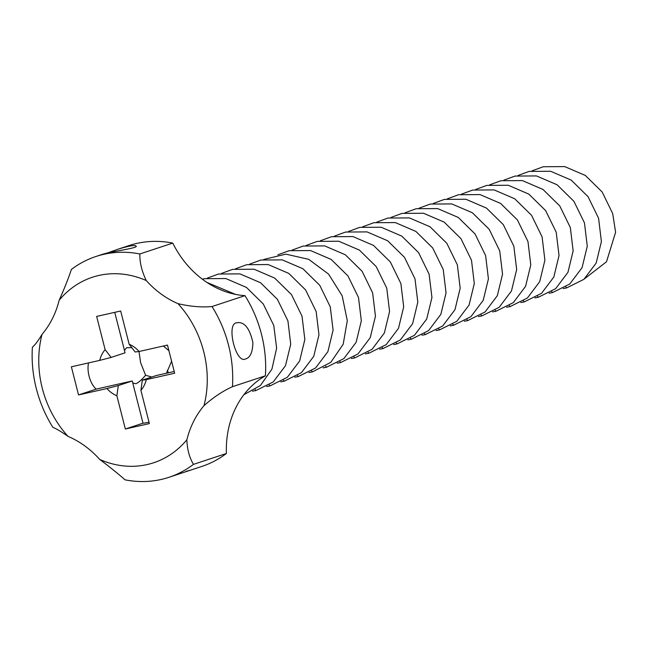 <?xml version="1.0" encoding="UTF-8"?>
<svg xmlns="http://www.w3.org/2000/svg" width="648" height="648" viewBox="0 0 648 648"><rect width="100%" height="100%" fill="white"/><g stroke="black" fill="none" stroke-linecap="round" stroke-linejoin="round"><path stroke-width="0.97" d="M206.971 282.447L235.491 294.378M202.362 279.199L204.355 278.697L225.812 278.543L246.443 287.412L263.242 303.92L273.788 325.507L276.631 348.162L271.909 369.174L260.415 385.479L243.915 394.689M207.311 278.114L218.481 274.031L239.938 273.877L260.561 282.755L277.36 299.255L287.906 320.841L290.725 344.169L285.525 365.642L273.229 381.956L255.839 390.574L252.485 391.173M221.43 273.448L232.6 269.366L254.056 269.212L274.687 278.089L291.487 294.597L302.025 316.175L304.844 339.503L299.643 360.976L287.348 377.29L269.965 385.916L266.603 386.508M235.548 268.782L246.718 264.7L268.175 264.546L288.806 273.424L305.605 289.931L316.151 311.51L318.97 334.838L313.762 356.319L301.466 372.624L284.083 381.251L280.73 381.842M249.674 264.117L260.844 260.034L282.301 259.88L302.932 268.758L319.723 285.266L330.269 306.844L333.088 330.172L327.888 351.653L315.592 367.967L298.21 376.585L294.848 377.177M263.793 259.451L285.841 254.129L308.707 259.338L328.593 274.112L342.185 295.828L347.296 320.663L343.189 344.234L330.764 362.386L312.328 371.92L308.975 372.511M277.911 254.786L289.089 250.711L310.538 250.557L331.169 259.427L347.968 275.935L358.514 297.521L361.333 320.841L356.125 342.322L343.829 358.636L326.446 367.254L323.093 367.845M292.037 250.128L303.207 246.046L324.664 245.892L345.295 254.761L362.094 271.269L372.632 292.856L375.451 316.184L370.251 337.657L357.955 353.97L340.573 362.588L337.211 363.188M306.156 245.462L317.326 241.38L338.783 241.226L359.413 250.096L376.213 266.603L386.759 288.19L389.57 311.518L384.369 332.991L372.074 349.304L354.691 357.923L351.338 358.522M320.282 240.797L331.452 236.714L352.909 236.561L373.531 245.438L390.331 261.938L400.877 283.524L403.696 306.852L398.496 328.325L386.192 344.639L368.809 353.257L365.456 353.857M334.4 236.131L345.57 232.049L367.027 231.895L387.658 240.773L404.457 257.28L414.995 278.859L417.814 302.187L412.614 323.66L400.318 339.973L382.936 348.6L379.574 349.191M348.519 231.466L359.689 227.383L381.146 227.229L401.776 236.107L418.576 252.615L429.122 274.193L431.941 297.521L426.732 319.002L414.437 335.308L397.054 343.934L393.701 344.525M42.031 334.376C38.119 340.905 34.911 345.157 32.4 347.117A116.284 98.399 -108.3 0 0 52.828 427.267C56.19 428.636 61.26 431.673 68.024 436.363A97.678 82.652 -108.3 0 1 42.031 334.376A93.029 78.724 -108.3 0 0 59.179 300.21C64.314 288.741 68.38 278.478 71.402 269.43A116.284 98.399 -108.3 0 1 95.953 256.486L101.987 254.486C109.633 251.675 138.632 248.103 136.145 246.102C135.116 244.814 129.122 245.835 118.163 249.148L107.139 253.068M168.901 477.317L201.852 466.43A116.284 98.399 -108.3 0 0 226.403 453.487L193.46 464.373A116.284 98.399 -108.3 0 1 168.901 477.317A116.284 98.399 -108.3 0 1 125.032 479.828C118.163 473.753 109.747 466.973 99.776 459.481A93.029 78.724 -108.3 0 0 68.024 436.363M78.546 394.94L71.369 366.792L99.735 360.385A27.905 23.62 -108.3 0 1 105.122 349.661L96.649 316.435L120.682 311.008L129.146 344.234A27.905 23.62 -108.3 0 1 139.118 351.491L167.484 345.084L174.652 373.224L146.294 379.631A27.905 23.62 -108.3 0 1 140.908 390.363L149.372 423.581L125.348 429.008L116.875 395.79A27.905 23.62 -108.3 0 1 106.912 388.533L78.546 394.94L96.204 389.108A18.606 9.882 -102.7 0 1 93.717 386.386A18.606 9.882 -102.7 0 1 88.209 364.775A18.606 9.882 -102.7 0 1 88.509 362.921M99.776 459.481A97.678 82.652 -108.3 0 0 186.851 439.806C187.232 449.469 189.435 457.65 193.46 464.373M59.179 300.21A97.678 82.652 -108.3 0 1 146.254 280.544A93.029 78.724 -108.3 0 0 177.998 303.653A97.678 82.652 -108.3 0 1 203.999 405.648A93.029 78.724 -108.3 0 0 186.851 439.806M146.254 280.544C141.799 271.229 139.66 262.367 139.83 253.967L172.773 243.089A116.284 98.399 -108.3 0 0 128.903 245.6L118.163 249.148M139.83 253.967A116.284 98.399 -108.3 0 0 95.953 256.486M191.111 469.978L185.96 471.396M132.751 382.952L135.764 383.721C138.397 382.774 141.669 379.939 145.581 375.233L140.584 362.596L139.02 351.5M124.473 350.471L126.579 347.701L131.892 347.644M125.348 429.008L143.006 423.176L132.249 380.959L96.204 389.108M203.999 405.648C213.427 397.289 222.912 390.971 232.454 386.686L265.405 375.8A93.029 78.724 -108.3 0 0 226.403 453.487M232.454 386.686A116.284 98.399 -108.3 0 0 212.026 306.536C201.625 307.492 190.285 306.528 177.998 303.653M172.773 243.089A93.029 78.724 -108.3 0 0 244.976 295.65L212.026 306.536M106.912 388.533L118.309 385.568L116.875 395.79M118.309 385.568L132.249 380.959M143.006 423.176A18.606 0.81 -14.3 0 0 144.139 423.095A18.606 0.81 -14.3 0 0 149.016 422.172M140.908 390.363L142.333 380.141L156.273 375.532L174.207 371.482M142.333 380.141L146.294 379.631M139.118 351.491L135.157 351.994L129.146 344.234M105.122 349.661L111.132 357.421L125.072 352.82L114.753 312.344M111.132 357.421L99.735 360.385M265.405 375.8A116.284 98.399 -108.3 0 0 244.976 295.65M163.361 346.016L168.901 350.657M171.599 361.228L166.471 373.232M151.737 377.031L145.581 375.233M246.013 358.814C250.379 357.34 252.671 351.937 252.882 342.581C249.755 328.455 244.563 321.813 237.322 322.655L236.828 322.793C225.755 323.149 235.815 364.338 245.519 358.952L246.013 358.814M167.322 370.316L168.44 372.786M584.496 278.818L606.504 261.768L615.6 232.251L612.692 213.556L602.154 191.97L585.355 175.462L564.724 166.593L543.267 166.747L532.097 170.829M517.979 175.495L529.149 171.412L550.606 171.258L571.236 180.128L588.028 196.636L598.574 218.222L601.393 241.55L596.192 263.023L583.897 279.337L566.514 287.955L563.153 288.554M503.852 180.152L515.03 176.078L536.479 175.924L557.11 184.793L573.909 201.301L584.456 222.88L587.274 246.208L582.066 267.689L569.77 284.002L552.388 292.621L549.034 293.212M489.734 184.818L500.904 180.735L522.361 180.581L542.992 189.459L559.791 205.967L570.329 227.545L573.148 250.873L567.948 272.354L555.652 288.668L538.269 297.286L534.916 297.877M475.616 189.483L486.786 185.401L508.243 185.247L528.865 194.125L545.665 210.632L556.211 232.211L559.03 255.539L553.829 277.02L541.534 293.333L524.143 301.952L520.79 302.543M461.489 194.149L472.659 190.067L494.116 189.913L514.747 198.79L531.546 215.298L542.093 236.876L544.903 260.204L539.703 281.686L527.407 297.991L510.025 306.617L506.671 307.209M447.371 198.815L458.541 194.732L479.998 194.578L500.629 203.456L517.428 219.964L527.966 241.542L530.785 264.87L525.585 286.343L513.289 302.656L495.906 311.283L492.545 311.874M433.253 203.48L444.423 199.398L465.872 199.244L486.502 208.113L503.302 224.621L513.848 246.208L516.667 269.536L511.458 291.009L499.163 307.322L481.78 315.941L478.427 316.54M419.126 208.146L430.296 204.063L451.753 203.909L472.384 212.779L489.183 229.287L499.721 250.873L502.54 274.201L497.34 295.674L485.044 311.988L467.662 320.606L464.308 321.206M405.008 212.811L416.178 208.729L437.635 208.575L458.266 217.445L475.057 233.952L485.603 255.539L488.422 278.867L483.222 300.34L470.926 316.653L453.543 325.272L450.182 325.871M390.882 217.469L402.06 213.394L423.509 213.241L444.139 222.11L460.939 238.618L471.485 260.196L474.304 283.524L469.095 305.006L456.8 321.319L439.417 329.937L436.064 330.529M376.763 222.134L387.933 218.052L409.39 217.898L430.021 226.776L446.82 243.284L457.358 264.862L460.177 288.19L454.977 309.671L442.681 325.985L425.299 334.603L421.945 335.194M362.645 226.8L373.815 222.718L395.272 222.564L415.903 231.441L432.694 247.949L443.24 269.528L446.059 292.856L440.859 314.337L428.563 330.65L411.172 339.269L407.819 339.86M255.839 390.574L255.199 389.537M269.965 385.916L269.317 384.872M284.083 381.251L283.443 380.206M298.21 376.585L297.562 375.54M312.328 371.92L311.68 370.875M326.446 367.254L325.806 366.209M340.573 362.588L339.925 361.544M354.691 357.923L354.043 356.886M368.809 353.257L368.169 352.22M382.936 348.6L382.288 347.555M397.054 343.934L396.406 342.889M566.514 287.955L565.866 286.91M552.388 292.621L551.748 291.576M538.269 297.286L537.621 296.241M524.143 301.952L523.503 300.907M510.025 306.617L509.377 305.573M495.906 311.283L495.258 310.238M481.78 315.941L481.14 314.904M467.662 320.606L467.014 319.561M453.543 325.272L452.895 324.227M439.417 329.937L438.777 328.892M425.299 334.603L424.651 333.558M411.172 339.269L410.532 338.224"/></g></svg>
